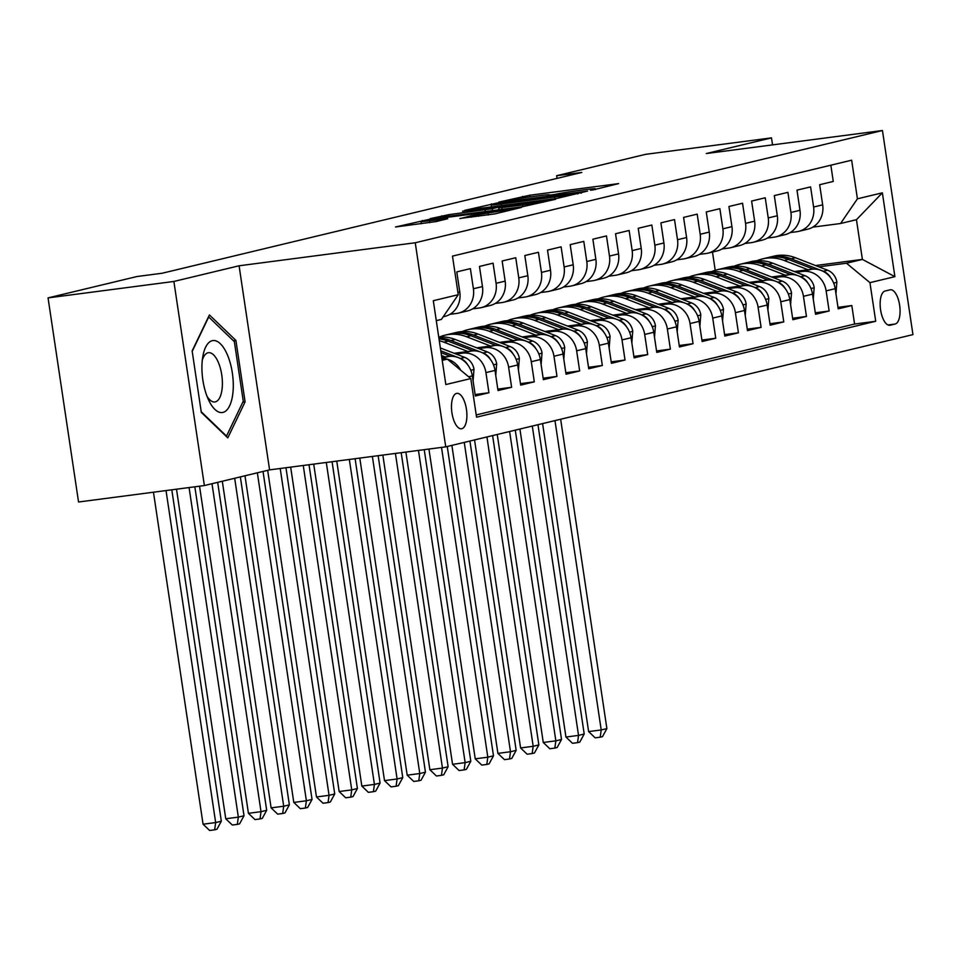 <?xml version="1.0" encoding="UTF-8"?>
<svg xmlns="http://www.w3.org/2000/svg" width="961" height="961" viewBox="0 0 961 961"><rect width="100%" height="100%" fill="white"/><g stroke="black" fill="none" stroke-linecap="round" stroke-linejoin="round"><path stroke-width="1.44" d="M592.661 190.002L618.62 183.611L529.691 195.239L498.879 202.098L508.849 200.453A17.538 0.709 -8.5 0 1 531.781 196.681L539.193 195.708A17.538 0.709 -8.5 0 1 549.416 194.831A17.538 0.709 -8.5 0 1 547.878 195.359L554.797 194.446A17.538 0.709 -8.5 0 1 577.729 190.674L585.141 189.701A17.538 0.709 -8.5 0 1 595.364 188.824A17.538 0.709 -8.5 0 1 593.826 189.353L590.426 190.194L592.661 190.002M461.833 428.702A17.863 7.424 82.6 0 0 466.505 409.698A17.863 7.424 82.6 0 0 456.883 393.349A17.863 7.424 82.6 0 0 456.559 393.397A17.863 7.424 82.6 0 0 451.874 412.413A17.863 7.424 82.6 0 0 461.508 428.762A17.863 7.424 82.6 0 0 461.833 428.702M459.947 218.459L494.783 213.907L521.523 207.432L429.411 219.324L395.488 226.988L435.982 221.595L447.706 218.724L421.026 221.691L441.483 218.087L500.02 210.435L508.561 209.702L471.19 215.757L459.971 218.64M239.085 265.789L173.881 281.453L48.05 297.898L78.55 502.002L204.381 485.545L269.585 469.881L445.748 446.853L415.248 242.761L239.085 265.789L269.585 469.881M772.536 144.883L771.491 137.879L706.287 153.544L882.45 130.516L415.248 242.761M771.491 137.879L645.66 154.325L556.647 175.707L557.044 178.374M48.05 297.898L137.063 276.516L162.229 273.224L581.813 172.427L556.647 175.707M556.851 198.446L587.567 191.071L498.639 202.699L464.728 210.351L556.851 198.446M555.662 199.275L522.231 206.771L430.108 218.664L448.991 214.627L492.224 208.729L500.164 206.771L462.541 211.204L555.662 199.275M468.62 376.76L472.319 375.871L475.335 396.004L488.945 392.737L475.118 394.539M456.019 354.02L462.505 353.167A22.331 20.289 76.5 0 1 485.93 372.604L494.999 370.417L498.014 390.55L511.624 387.283L497.798 389.097M478.698 348.567L485.185 347.726A22.331 20.289 76.5 0 1 508.609 367.15L517.679 364.976L520.694 385.109L534.304 381.841L520.478 383.643M501.378 343.125L507.864 342.272A22.331 20.289 76.5 0 1 531.289 361.708L540.358 359.522L543.373 379.655L556.984 376.388L543.157 378.202M524.057 337.671L530.544 336.818A22.331 20.289 76.5 0 1 553.968 356.255L563.038 354.08L566.053 374.213L579.663 370.946L565.837 372.748M546.737 332.218L553.224 331.377A22.331 20.289 76.5 0 1 576.648 350.801L585.717 348.627L588.733 368.76L602.343 365.492L588.516 367.294M569.417 326.776L575.903 325.923A22.331 20.289 76.5 0 1 599.328 345.359L608.397 343.173L611.412 363.306L625.022 360.039L611.196 361.853M592.096 321.322L598.583 320.481A22.331 20.289 76.5 0 1 622.007 339.906L631.077 337.731L634.092 357.864L647.702 354.597L633.876 356.399M614.776 315.881L621.262 315.028A22.331 20.289 76.5 0 1 644.687 334.464L653.756 332.278L656.771 352.411L670.382 349.143L656.555 350.957M637.455 310.427L643.942 309.574A22.331 20.289 76.5 0 1 667.366 329.01L676.436 326.836L679.451 346.969L693.061 343.702L679.235 345.504M660.135 304.973L666.622 304.132A22.331 20.289 76.5 0 1 690.046 323.557L699.115 321.382L702.131 341.515L715.741 338.248L701.914 340.05M682.815 299.532L689.301 298.679A22.331 20.289 76.5 0 1 712.726 318.115L721.795 315.929L724.81 336.062L738.42 332.794L724.594 334.608M705.494 294.078L711.981 293.237A22.331 20.289 76.5 0 1 735.405 312.661L744.475 310.487L747.49 330.62L761.1 327.353L747.274 329.155M728.174 288.636L734.66 287.783A22.331 20.289 76.5 0 1 758.085 307.22L767.154 305.033L770.169 325.166L783.78 321.899L769.953 323.713M750.853 283.183L757.34 282.33A22.331 20.289 76.5 0 1 780.764 301.766L789.834 299.592L792.849 319.725L806.459 316.445L792.633 318.259M773.533 277.729L780.02 276.888A22.331 20.289 76.5 0 1 803.444 296.312L812.513 294.138L815.529 314.271L829.139 311.004L826.124 290.871A22.331 20.289 -103.5 0 0 802.699 271.434L796.213 272.287M815.312 312.805L829.139 311.004M830.833 165.196L833.271 181.437L819.661 184.716L822.664 204.849A22.331 20.289 -103.5 0 1 807.745 229.186L798.675 231.361A22.331 20.289 -103.5 0 0 813.595 207.023L810.591 186.89L796.981 190.158L799.984 210.291A22.331 20.289 -103.5 0 1 785.065 234.64L775.995 236.814A22.331 20.289 76.5 0 1 774.085 237.175L767.455 238.04M775.995 236.814A22.331 20.289 76.5 0 0 790.915 212.477L787.912 192.344L774.302 195.612L777.305 215.744A22.331 20.289 -103.5 0 1 762.385 240.082L753.316 242.268A22.331 20.289 76.5 0 1 751.406 242.616L744.775 243.481M753.316 242.268A22.331 20.289 76.5 0 0 768.235 217.919L765.232 197.786L751.622 201.053L754.625 221.186A22.331 20.289 -103.5 0 1 739.706 245.535L730.636 247.71A22.331 20.289 76.5 0 1 728.726 248.07L722.095 248.935M730.636 247.71A22.331 20.289 76.5 0 0 745.556 223.372L742.553 203.239L728.943 206.507L731.946 226.64A22.331 20.289 -103.5 0 1 717.026 250.977L707.957 253.163A22.331 20.289 76.5 0 1 706.047 253.512L699.416 254.377M707.957 253.163A22.331 20.289 76.5 0 0 722.876 228.826L719.873 208.681L706.263 211.961L709.266 232.094A22.331 20.289 -103.5 0 1 694.347 256.431L685.277 258.605A22.331 20.289 76.5 0 1 683.367 258.965L676.736 259.83M685.277 258.605A22.331 20.289 76.5 0 0 700.197 234.268L697.193 214.135L683.583 217.402L686.586 237.535A22.331 20.289 -103.5 0 1 671.667 261.885L662.597 264.059A22.331 20.289 76.5 0 1 660.688 264.419L654.057 265.284M662.597 264.059A22.331 20.289 76.5 0 0 677.517 239.721L674.514 219.589L660.904 222.856L663.907 242.989A22.331 20.289 -103.5 0 1 648.987 267.326L639.918 269.512A22.331 20.289 76.5 0 1 638.008 269.861L631.377 270.726M639.918 269.512A22.331 20.289 76.5 0 0 654.837 245.163L651.834 225.03L638.224 228.298L641.227 248.443A22.331 20.289 -103.5 0 1 626.308 272.78L617.238 274.954A22.331 20.289 76.5 0 1 615.328 275.314L608.697 276.179M617.238 274.954A22.331 20.289 76.5 0 0 632.158 250.617L629.143 230.484L615.545 233.751L618.548 253.884A22.331 20.289 -103.5 0 1 603.628 278.222L594.559 280.408A22.331 20.289 76.5 0 1 592.637 280.756L586.018 281.621M594.559 280.408A22.331 20.289 76.5 0 0 609.478 256.07L606.463 235.925L592.865 239.205L595.868 259.338A22.331 20.289 -103.5 0 1 580.949 283.675L571.879 285.849A22.331 20.289 76.5 0 1 569.957 286.21L563.338 287.075M571.879 285.849A22.331 20.289 76.5 0 0 586.799 261.512L583.783 241.379L570.185 244.647L573.188 264.78A22.331 20.289 -103.5 0 1 558.269 289.129L549.199 291.303A22.331 20.289 76.5 0 1 547.277 291.663L540.659 292.528M549.199 291.303A22.331 20.289 76.5 0 0 564.119 266.966L561.104 246.833L547.506 250.1L550.509 270.233A22.331 20.289 -103.5 0 1 535.589 294.571L526.52 296.757A22.331 20.289 76.5 0 1 524.598 297.105L517.979 297.97M526.52 296.757A22.331 20.289 76.5 0 0 541.439 272.407L538.424 252.275L524.826 255.542L527.829 275.687A22.331 20.289 -103.5 0 1 512.91 300.024L503.84 302.198A22.331 20.289 76.5 0 1 501.918 302.559L495.299 303.424M503.84 302.198A22.331 20.289 76.5 0 0 518.76 277.861L515.745 257.728L502.147 260.996L505.15 281.129A22.331 20.289 -103.5 0 1 490.23 305.466L481.161 307.652A22.331 20.289 76.5 0 1 479.239 308L472.62 308.865M481.161 307.652A22.331 20.289 76.5 0 0 496.08 283.315L493.065 263.17L479.467 266.449L482.47 286.582A22.331 20.289 -103.5 0 1 467.551 310.92L458.481 313.094A22.331 20.289 76.5 0 1 456.559 313.454L449.94 314.319M458.481 313.094A22.331 20.289 76.5 0 0 473.401 288.756L470.385 268.624L456.787 271.891L459.79 292.024A22.331 20.289 -103.5 0 1 444.871 316.373L443.213 316.77M472.319 375.871A22.331 20.289 -103.5 0 0 448.895 356.435L441.772 357.372M494.999 370.417A22.331 20.289 -103.5 0 0 471.575 350.993L454.097 353.276M517.679 364.976A22.331 20.289 -103.5 0 0 494.254 345.54L476.776 347.822M540.358 359.522A22.331 20.289 -103.5 0 0 516.934 340.098L499.456 342.38M563.038 354.08A22.331 20.289 -103.5 0 0 539.614 334.644L522.135 336.927M585.717 348.627A22.331 20.289 -103.5 0 0 562.293 329.191L544.815 331.473M608.397 343.173A22.331 20.289 -103.5 0 0 584.973 323.749L567.495 326.031M631.077 337.731A22.331 20.289 -103.5 0 0 607.652 318.295L590.174 320.578M653.756 332.278A22.331 20.289 -103.5 0 0 630.332 312.854L612.854 315.136M676.436 326.836A22.331 20.289 -103.5 0 0 653.012 307.4L635.533 309.682M699.115 321.382A22.331 20.289 -103.5 0 0 675.691 301.946L658.213 304.229M721.795 315.929A22.331 20.289 -103.5 0 0 698.371 296.505L680.893 298.787M744.475 310.487A22.331 20.289 -103.5 0 0 721.05 291.051L703.572 293.333M767.154 305.033A22.331 20.289 -103.5 0 0 743.73 285.609L726.252 287.892M789.834 299.592A22.331 20.289 -103.5 0 0 766.41 280.156L748.931 282.438M812.513 294.138A22.331 20.289 -103.5 0 0 789.089 274.702L771.611 276.984M890.042 289.826L885.057 291.027A17.298 7.195 82.6 0 0 880.528 309.442A17.298 7.195 82.6 0 0 889.85 325.286A17.298 7.195 82.6 0 0 890.162 325.226L895.159 324.025A17.298 7.195 82.6 0 0 899.688 305.61A17.298 7.195 82.6 0 0 890.354 289.766A17.298 7.195 82.6 0 0 890.042 289.826M445.748 446.853L912.95 334.608L882.45 130.516M442.216 360.363L447.358 359.126L470.782 378.562L476.548 417.17L875.711 321.274L869.945 282.654L846.509 263.23L818.892 266.834M470.782 378.562L445.832 384.556L433.303 300.709L458.253 294.715L452.487 256.106L851.638 160.199L857.416 198.807L882.366 192.825L894.895 276.66L869.945 282.654M476.224 414.936L854.581 324.037L851.818 305.55L838.208 308.817L835.193 288.684A22.331 20.289 -103.5 0 0 811.769 269.26L794.291 271.543M790.134 232.586L796.765 231.721A22.331 20.289 -103.5 0 0 798.675 231.361M803.444 296.312L806.459 316.445M780.764 301.766L783.78 321.899M758.085 307.22L761.1 327.353M735.405 312.661L738.42 332.794M712.726 318.115L715.741 338.248M690.046 323.557L693.061 343.702M667.366 329.01L670.382 349.143M644.687 334.464L647.702 354.597M622.007 339.906L625.022 360.039M599.328 345.359L602.343 365.492M576.648 350.801L579.663 370.946M553.968 356.255L556.984 376.388M531.289 361.708L534.304 381.841M508.609 367.15L511.624 387.283M485.93 372.604L488.945 392.737M447.358 359.126L442.132 359.81M846.509 263.23L862.389 259.41L856.455 219.697L840.575 223.505L857.416 198.807M815.541 265.536L862.389 259.41L894.895 276.66M812.814 227.132L840.575 223.505M173.881 281.453L204.381 485.545M715.2 270.317L712.485 252.07M458.253 294.715L441.411 319.412L436.282 320.638M837.992 307.364L851.818 305.55M854.581 324.037L875.711 321.274M441.94 358.465A22.331 20.289 76.5 0 1 447.249 359.138M447.43 359.186A22.331 20.289 76.5 0 1 460.643 370.141M856.455 219.697L882.366 192.825M201.317 412.413L227.805 437.88L245.091 401.89L235.913 340.422L209.426 314.956L192.14 350.945L201.317 412.413M233.403 340.759L235.913 340.422M242.809 402.191L245.091 401.89M580.912 192.452L492.717 204.333A17.538 0.709 -8.5 0 0 491.179 204.861A17.538 0.709 -8.5 0 0 501.402 203.984L554.749 197.005A17.538 0.709 -8.5 0 0 577.693 193.233L580.912 192.452L581.021 193.185M522.484 205.017L542.929 201.414L534.4 202.158L513.763 204.849L498.663 207.984L522.484 205.017L522.736 206.699M835.95 293.694L836.863 282.041A14.787 13.442 -103.5 0 0 827.601 270.221L795.444 257.74A42.704 38.788 -103.5 0 0 773.809 256.179L769.509 257.212A42.704 38.788 -103.5 0 0 768.151 257.572M808.021 269.741L784.104 260.455A42.704 38.788 -103.5 0 0 762.469 258.905A42.704 38.788 -103.5 0 0 756.92 260.743M820.994 270.365L791.143 258.773A42.704 38.788 -103.5 0 0 769.509 257.212M762.469 258.905L766.782 257.872A42.704 38.788 76.5 0 1 788.416 259.422L813.378 269.116M830.676 277.765A14.787 13.442 -103.5 0 0 823.301 271.254L821.331 270.485M554.977 420.606L601.214 729.94L606.884 728.582L560.647 419.248M606.884 728.582L602.475 736.655L600.205 737.195L595.171 737.856L588.625 731.585L542.593 423.585M588.625 731.585L601.214 729.94L600.205 737.195M233.055 391.415A36.278 15.088 82.6 0 0 221.691 345.167A36.278 15.088 82.6 0 0 202.879 356.147A36.278 15.088 82.6 0 0 202.158 361.684A36.278 15.088 82.6 0 0 208.621 400.052A36.278 15.088 82.6 0 0 233.055 391.415M206.987 396.208A24.842 10.331 82.6 0 0 214.868 401.962A24.842 10.331 82.6 0 0 222.231 387.499A24.842 10.331 82.6 0 0 208.429 352.699A24.842 10.331 82.6 0 0 202.291 360.279M192.2 351.354L208.705 316.998L234.364 341.684L243.265 401.23L226.508 436.102L201.233 411.776M813.27 299.147L814.183 287.495A14.787 13.442 -103.5 0 0 804.922 275.663L772.764 263.182A42.704 38.788 -103.5 0 0 751.13 261.632L746.829 262.665A42.704 38.788 -103.5 0 0 745.472 263.014M785.341 275.194L761.424 265.909A42.704 38.788 -103.5 0 0 739.79 264.347A42.704 38.788 -103.5 0 0 734.24 266.185M798.315 275.807L768.464 264.215A42.704 38.788 -103.5 0 0 746.829 262.665M739.79 264.347L744.102 263.314A42.704 38.788 76.5 0 1 765.737 264.876L790.699 274.57M807.997 283.219A14.787 13.442 -103.5 0 0 800.621 276.708L798.651 275.939M532.298 426.059L578.534 735.393L584.204 734.024L537.968 424.702M584.204 734.024L579.795 742.096L577.525 742.649L572.492 743.297L565.945 737.039L519.913 429.038M565.945 737.039L578.534 735.393L577.525 742.649M790.591 304.589L791.504 292.937A14.787 13.442 -103.5 0 0 782.242 281.117L750.085 268.636A42.704 38.788 -103.5 0 0 728.45 267.074L724.15 268.107A42.704 38.788 -103.5 0 0 722.792 268.467M762.662 280.648L738.745 271.362A42.704 38.788 -103.5 0 0 717.11 269.801A42.704 38.788 -103.5 0 0 711.56 271.639M775.635 281.261L745.784 269.669A42.704 38.788 -103.5 0 0 724.15 268.107M717.11 269.801L721.423 268.768A42.704 38.788 76.5 0 1 743.057 270.317L768.019 280.011M785.317 288.66A14.787 13.442 -103.5 0 0 777.942 282.15L775.971 281.393M509.618 431.513L555.854 740.835L561.524 739.477L515.288 430.144M561.524 739.477L557.116 747.55L554.845 748.09L549.812 748.751L543.265 742.481L497.233 434.48M543.265 742.481L555.854 740.835L554.845 748.09M767.911 310.043L768.824 298.39A14.787 13.442 -103.5 0 0 759.562 286.57L727.405 274.077A42.704 38.788 -103.5 0 0 705.77 272.528L701.47 273.561A42.704 38.788 -103.5 0 0 700.113 273.921M739.982 286.09L716.065 276.804A42.704 38.788 -103.5 0 0 694.431 275.254A42.704 38.788 -103.5 0 0 688.881 277.08M752.956 286.702L723.104 275.122A42.704 38.788 -103.5 0 0 701.47 273.561M694.431 275.254L698.743 274.209A42.704 38.788 76.5 0 1 720.378 275.771L745.34 285.465M762.638 294.114A14.787 13.442 -103.5 0 0 755.262 287.603L753.292 286.834M486.939 436.955L533.175 746.289L538.845 744.931L492.609 435.597M538.845 744.931L534.436 753.004L532.166 753.544L527.133 754.205L520.586 747.934L474.554 439.934M520.586 747.934L533.175 746.289L532.166 753.544M745.231 315.484L746.144 303.844A14.787 13.442 -103.5 0 0 736.883 292.012L704.725 279.531A42.704 38.788 -103.5 0 0 683.091 277.969L678.79 279.014A42.704 38.788 -103.5 0 0 677.433 279.363M717.302 291.543L693.386 282.258A42.704 38.788 -103.5 0 0 671.751 280.696A42.704 38.788 -103.5 0 0 666.201 282.534M730.276 292.156L700.425 280.564A42.704 38.788 -103.5 0 0 678.79 279.014M671.751 280.696L676.063 279.663A42.704 38.788 76.5 0 1 697.698 281.225L722.66 290.919M739.958 299.568A14.787 13.442 -103.5 0 0 732.582 293.045L730.612 292.288M464.259 442.408L510.495 751.742L516.165 750.373L469.929 441.039M516.165 750.373L511.757 758.445L509.486 758.998L504.453 759.646L497.906 753.376L451.874 445.387M497.906 753.376L510.495 751.742L509.486 758.998M722.552 320.938L723.465 309.286A14.787 13.442 -103.5 0 0 714.203 297.466L682.046 284.985A42.704 38.788 -103.5 0 0 660.411 283.423L656.111 284.456A42.704 38.788 -103.5 0 0 654.753 284.816M694.623 296.985L670.706 287.699A42.704 38.788 -103.5 0 0 649.071 286.15A42.704 38.788 -103.5 0 0 643.522 287.988M707.596 297.61L677.745 286.018A42.704 38.788 -103.5 0 0 656.111 284.456M649.071 286.15L653.384 285.117A42.704 38.788 76.5 0 1 675.018 286.666L699.98 296.36M717.278 305.009A14.787 13.442 -103.5 0 0 709.903 298.499L707.933 297.73M441.519 447.406L487.816 757.184L493.486 755.827L447.249 446.493M493.486 755.827L489.077 763.899L486.807 764.439L481.773 765.1L475.227 758.83L428.93 449.051M475.227 758.83L487.816 757.184L486.807 764.439M699.872 326.392L700.785 314.74A14.787 13.442 -103.5 0 0 691.524 302.907L659.366 290.426A42.704 38.788 -103.5 0 0 637.732 288.877L633.431 289.91A42.704 38.788 -103.5 0 0 632.074 290.258M671.943 302.439L648.026 293.153A42.704 38.788 -103.5 0 0 626.392 291.591A42.704 38.788 -103.5 0 0 620.842 293.429M684.917 303.051L655.066 291.459A42.704 38.788 -103.5 0 0 633.431 289.91M626.392 291.591L630.704 290.558A42.704 38.788 76.5 0 1 652.339 292.12L677.301 301.814M694.599 310.463A14.787 13.442 -103.5 0 0 687.223 303.952L685.253 303.183M418.467 450.421L465.136 762.638L470.806 761.268L424.233 449.664M470.806 761.268L466.397 769.341L464.127 769.893L459.094 770.542L452.547 764.283L405.89 452.066M452.547 764.283L465.136 762.638L464.127 769.893M677.193 331.833L678.106 320.181A14.787 13.442 -103.5 0 0 668.844 308.361L636.687 295.88A42.704 38.788 -103.5 0 0 615.052 294.318L610.752 295.351A42.704 38.788 -103.5 0 0 609.394 295.712M649.264 307.892L625.347 298.607A42.704 38.788 -103.5 0 0 603.712 297.045A42.704 38.788 -103.5 0 0 598.162 298.883M662.237 308.505L632.386 296.913A42.704 38.788 -103.5 0 0 610.752 295.351M603.712 297.045L608.025 296.012A42.704 38.788 76.5 0 1 629.659 297.562L654.621 307.256M671.919 315.905A14.787 13.442 -103.5 0 0 664.544 309.394L662.573 308.637M395.427 453.436L442.456 768.079L448.126 766.722L401.193 452.679M448.126 766.722L443.718 774.794L441.447 775.335L436.414 775.995L429.867 769.725L382.85 455.082M429.867 769.725L442.456 768.079L441.447 775.335M654.513 337.287L655.426 325.635A14.787 13.442 -103.5 0 0 646.164 313.815L614.007 301.322A42.704 38.788 -103.5 0 0 592.372 299.772L588.072 300.805A42.704 38.788 -103.5 0 0 586.715 301.165M626.584 313.334L602.667 304.048A42.704 38.788 -103.5 0 0 581.033 302.499A42.704 38.788 -103.5 0 0 575.483 304.325M639.558 313.947L609.706 302.367A42.704 38.788 -103.5 0 0 588.072 300.805M581.033 302.499L585.345 301.454A42.704 38.788 76.5 0 1 606.98 303.015L631.942 312.709M649.24 321.358A14.787 13.442 -103.5 0 0 641.864 314.848L639.894 314.079M372.387 456.451L419.777 773.533L425.447 772.176L378.141 455.694M425.447 772.176L421.038 780.248L418.768 780.788L413.735 781.449L407.188 775.179L359.798 458.085M407.188 775.179L419.777 773.533L418.768 780.788M631.833 342.729L632.746 331.089A14.787 13.442 -103.5 0 0 623.485 319.256L591.327 306.775A42.704 38.788 -103.5 0 0 569.693 305.214L565.392 306.259A42.704 38.788 -103.5 0 0 564.035 306.607M603.904 318.788L579.988 309.502A42.704 38.788 -103.5 0 0 558.353 307.94A42.704 38.788 -103.5 0 0 552.803 309.778M616.878 319.4L587.027 307.808A42.704 38.788 -103.5 0 0 565.392 306.259M558.353 307.94L562.665 306.907A42.704 38.788 76.5 0 1 584.3 308.469L609.262 318.163M626.56 326.812A14.787 13.442 -103.5 0 0 619.184 320.289L617.214 319.532M349.336 459.454L397.097 778.987L402.767 777.617L355.102 458.709M402.767 777.617L398.359 785.69L396.088 786.242L391.055 786.891L384.508 780.62L336.758 461.1M384.508 780.62L397.097 778.987L396.088 786.242M609.154 348.182L610.067 336.53A14.787 13.442 -103.5 0 0 600.805 324.71L568.648 312.229A42.704 38.788 -103.5 0 0 547.013 310.667L542.713 311.7A42.704 38.788 -103.5 0 0 541.355 312.061M581.225 324.229L557.308 314.944A42.704 38.788 -103.5 0 0 535.673 313.394A42.704 38.788 -103.5 0 0 530.124 315.232M594.198 324.854L564.347 313.262A42.704 38.788 -103.5 0 0 542.713 311.7M535.673 313.394L539.986 312.361A42.704 38.788 76.5 0 1 561.62 313.911L586.582 323.605M603.88 332.254A14.787 13.442 -103.5 0 0 596.505 325.743L594.535 324.974M326.296 462.469L374.418 784.428L380.088 783.071L332.062 461.712M380.088 783.071L375.679 791.143L373.409 791.684L368.375 792.344L361.829 786.074L313.718 464.115M361.829 786.074L374.418 784.428L373.409 791.684M586.474 353.636L587.387 341.984A14.787 13.442 -103.5 0 0 578.126 330.152L545.968 317.671A42.704 38.788 -103.5 0 0 524.334 316.121L520.033 317.154A42.704 38.788 -103.5 0 0 518.676 317.502M558.545 329.683L534.628 320.397A42.704 38.788 -103.5 0 0 512.994 318.836A42.704 38.788 -103.5 0 0 507.444 320.674M571.519 330.296L541.668 318.704A42.704 38.788 -103.5 0 0 520.033 317.154M512.994 318.836L517.306 317.803A42.704 38.788 76.5 0 1 538.941 319.364L563.903 329.058M581.201 337.707A14.787 13.442 -103.5 0 0 573.825 331.197L571.855 330.428M303.256 465.484L351.738 789.882L357.408 788.513L309.01 464.728M357.408 788.513L352.999 796.585L350.729 797.137L345.696 797.786L339.149 791.528L290.666 467.13M339.149 791.528L351.738 789.882L350.729 797.137M563.795 359.078L564.708 347.426A14.787 13.442 -103.5 0 0 555.446 335.605L523.289 323.124A42.704 38.788 -103.5 0 0 501.654 321.563L497.354 322.596A42.704 38.788 -103.5 0 0 495.996 322.956M535.866 335.137L511.949 325.851A42.704 38.788 -103.5 0 0 490.314 324.289A42.704 38.788 -103.5 0 0 484.764 326.127M548.839 335.749L518.976 324.157A42.704 38.788 -103.5 0 0 497.354 322.596M490.314 324.289L494.627 323.256A42.704 38.788 76.5 0 1 516.261 324.806L541.223 334.5M558.521 343.149A14.787 13.442 -103.5 0 0 551.134 336.638L549.175 335.882M280.204 468.5L329.058 795.324L334.728 793.966L285.97 467.743M334.728 793.966L330.32 802.039L328.049 802.579L323.016 803.24L316.469 796.969L267.663 470.349M316.469 796.969L329.058 795.324L328.049 802.579M541.115 364.531L542.028 352.879A14.787 13.442 -103.5 0 0 532.766 341.059L500.609 328.566A42.704 38.788 -103.5 0 0 478.974 327.016L474.674 328.049A42.704 38.788 -103.5 0 0 473.317 328.41M513.186 340.578L489.269 331.293A42.704 38.788 -103.5 0 0 467.635 329.743A42.704 38.788 -103.5 0 0 462.085 331.569M526.16 341.203L496.296 329.611A42.704 38.788 -103.5 0 0 474.674 328.049M467.635 329.743L471.947 328.698A42.704 38.788 76.5 0 1 493.582 330.26L518.544 339.954M535.842 348.603A14.787 13.442 -103.5 0 0 528.454 342.092L526.496 341.323M257.356 472.824L306.379 800.777L312.049 799.42L263.026 471.455M312.049 799.42L307.64 807.492L305.37 808.033L300.337 808.694L293.79 802.423L244.983 475.791M293.79 802.423L306.379 800.777L305.37 808.033M518.435 369.973L519.348 358.333A14.787 13.442 -103.5 0 0 510.087 346.501L477.929 334.02A42.704 38.788 -103.5 0 0 456.295 332.458L451.994 333.503A42.704 38.788 -103.5 0 0 450.637 333.851M490.506 346.032L466.59 336.746A42.704 38.788 -103.5 0 0 444.955 335.185A42.704 38.788 -103.5 0 0 439.405 337.023M503.48 346.645L473.617 335.053A42.704 38.788 -103.5 0 0 451.994 333.503M444.955 335.185L449.267 334.152A42.704 38.788 76.5 0 1 470.902 335.713L495.864 345.407M513.162 354.056A14.787 13.442 -103.5 0 0 505.774 347.534L503.816 346.777M234.676 478.266L283.699 806.231L289.369 804.862L240.346 476.908M289.369 804.862L284.961 812.934L282.69 813.486L277.657 814.135L271.11 807.865L222.303 481.245M271.11 807.865L283.699 806.231L282.69 813.486M495.756 375.427L496.669 363.775A14.787 13.442 -103.5 0 0 487.407 351.954L455.25 339.473A42.704 38.788 -103.5 0 0 438.745 337.071M467.827 351.474L443.91 342.188A42.704 38.788 -103.5 0 0 439.285 340.735M480.8 352.098L450.937 340.506A42.704 38.788 -103.5 0 0 438.877 337.996M439.009 338.861A42.704 38.788 76.5 0 1 448.222 341.155L473.184 350.849M490.482 359.498A14.787 13.442 -103.5 0 0 483.095 352.987L481.137 352.219M211.997 483.719L261.02 811.673L266.69 810.315L217.666 482.35M266.69 810.315L262.281 818.388L260.011 818.928L254.977 819.589L248.431 813.318L199.54 486.182M248.431 813.318L261.02 811.673L260.011 818.928M473.076 380.88L473.989 369.228A14.787 13.442 -103.5 0 0 464.728 357.396L440.366 347.942M445.147 356.927L441.495 355.51M467.803 364.952A14.787 13.442 -103.5 0 0 460.415 358.441L458.457 357.672M458.121 357.54L440.799 350.813M441.063 352.639L450.505 356.303M189.077 487.551L238.34 817.126L244.01 815.757L194.843 486.795M244.01 815.757L239.601 823.829L237.331 824.382L232.298 825.031L225.751 818.772L176.5 489.197M225.751 818.772L238.34 817.126L237.331 824.382M166.037 490.566L215.66 822.568L221.33 821.211L171.803 489.81M221.33 821.211L216.922 829.283L214.651 829.823L209.618 830.484L203.071 824.214L153.46 492.2M203.071 824.214L215.66 822.568L214.651 829.823M441.88 358.117L448.895 356.435M462.505 353.167L471.575 350.993M485.185 347.726L494.254 345.54M507.864 342.272L516.934 340.098M530.544 336.818L539.614 334.644M553.224 331.377L562.293 329.191M575.903 325.923L584.973 323.749M598.583 320.481L607.652 318.295M621.262 315.028L630.332 312.854M643.942 309.574L653.012 307.4M666.622 304.132L675.691 301.946M689.301 298.679L698.371 296.505M711.981 293.237L721.05 291.051M734.66 287.783L743.73 285.609M757.34 282.33L766.41 280.156M780.02 276.888L789.089 274.702M802.699 271.434L811.769 269.26M813.595 207.023L822.664 204.849M457.916 292.48L459.79 292.024M473.401 288.756L482.47 286.582M496.08 283.315L505.15 281.129M518.76 277.861L527.829 275.687M541.439 272.407L550.509 270.233M564.119 266.966L573.188 264.78M586.799 261.512L595.868 259.338M609.478 256.07L618.548 253.884M632.158 250.617L641.227 248.443M654.837 245.163L663.907 242.989M677.517 239.721L686.586 237.535M700.197 234.268L709.266 232.094M722.876 228.826L731.946 226.64M745.556 223.372L754.625 221.186M768.235 217.919L777.305 215.744M790.915 212.477L799.984 210.291M826.124 290.871L835.193 288.684M887.988 324.962L895.159 324.025M889.538 325.311L890.162 325.226M522.76 197.966L522.532 196.416M529.943 196.921L529.691 195.239M491.588 204.645L491.467 203.876M501.654 205.666L501.402 203.984M555.002 198.687L554.749 197.005M577.801 193.954L577.693 193.233M442.048 217.246L441.832 215.805M449.243 216.309L448.991 214.627M485.317 211.588L485.065 209.906M492.512 210.651L492.224 208.729M499.792 207.672L499.684 206.939M502.11 209.402L501.858 207.708M471.407 217.198L471.19 215.757M478.614 216.261L478.362 214.579M488.368 214.988L488.116 213.294M429.819 222.64L429.567 220.958M422.347 221.246L422.239 220.513M833.667 283.099L836.851 282.33M791.143 258.773L795.444 257.74M784.104 260.455L788.416 259.422M823.301 271.254L827.601 270.221M810.988 288.54L814.171 287.783M768.464 264.215L772.764 263.182M761.424 265.909L765.737 264.876M800.621 276.708L804.922 275.663M788.308 293.994L791.492 293.225M745.784 269.669L750.085 268.636M738.745 271.362L743.057 270.317M777.942 282.15L782.242 281.117M765.629 299.448L768.812 298.679M723.104 275.122L727.405 274.077M716.065 276.804L720.378 275.771M755.262 287.603L759.562 286.57M742.949 304.889L746.132 304.132M700.425 280.564L704.725 279.531M693.386 282.258L697.698 281.225M732.582 293.045L736.883 292.012M720.269 310.343L723.453 309.574M677.745 286.018L682.046 284.985M670.706 287.699L675.018 286.666M709.903 298.499L714.203 297.466M697.59 315.785L700.773 315.028M655.066 291.459L659.366 290.426M648.026 293.153L652.339 292.12M687.223 303.952L691.524 302.907M674.91 321.238L678.094 320.469M632.386 296.913L636.687 295.88M625.347 298.607L629.659 297.562M664.544 309.394L668.844 308.361M652.231 326.692L655.414 325.923M609.706 302.367L614.007 301.322M602.667 304.048L606.98 303.015M641.864 314.848L646.164 313.815M629.551 332.134L632.734 331.377M587.027 307.808L591.327 306.775M579.988 309.502L584.3 308.469M619.184 320.289L623.485 319.256M606.871 337.587L610.055 336.818M564.347 313.262L568.648 312.229M557.308 314.944L561.62 313.911M596.505 325.743L600.805 324.71M584.192 343.029L587.375 342.272M541.668 318.704L545.968 317.671M534.628 320.397L538.941 319.364M573.825 331.197L578.126 330.152M561.512 348.483L564.696 347.714M518.976 324.157L523.289 323.124M511.949 325.851L516.261 324.806M551.134 336.638L555.446 335.605M538.833 353.936L542.016 353.167M496.296 329.611L500.609 328.566M489.269 331.293L493.582 330.26M528.454 342.092L532.766 341.059M516.153 359.378L519.336 358.621M473.617 335.053L477.929 334.02M466.59 336.746L470.902 335.713M505.774 347.534L510.087 346.501M493.474 364.832L496.657 364.063M450.937 340.506L455.25 339.473M443.91 342.188L448.222 341.155M483.095 352.987L487.407 351.954M470.794 370.273L473.977 369.517M460.415 358.441L464.728 357.396M595.472 189.593L595.364 188.824M549.524 195.6L549.416 194.831M581.369 193.101L581.249 192.332M491.503 206.987L491.179 204.861M500.285 207.552L500.164 206.771M543.061 202.303L542.929 201.414M498.939 209.81L498.663 207.984M508.693 210.555L508.561 209.702M421.338 223.745L421.026 221.691"/></g></svg>
